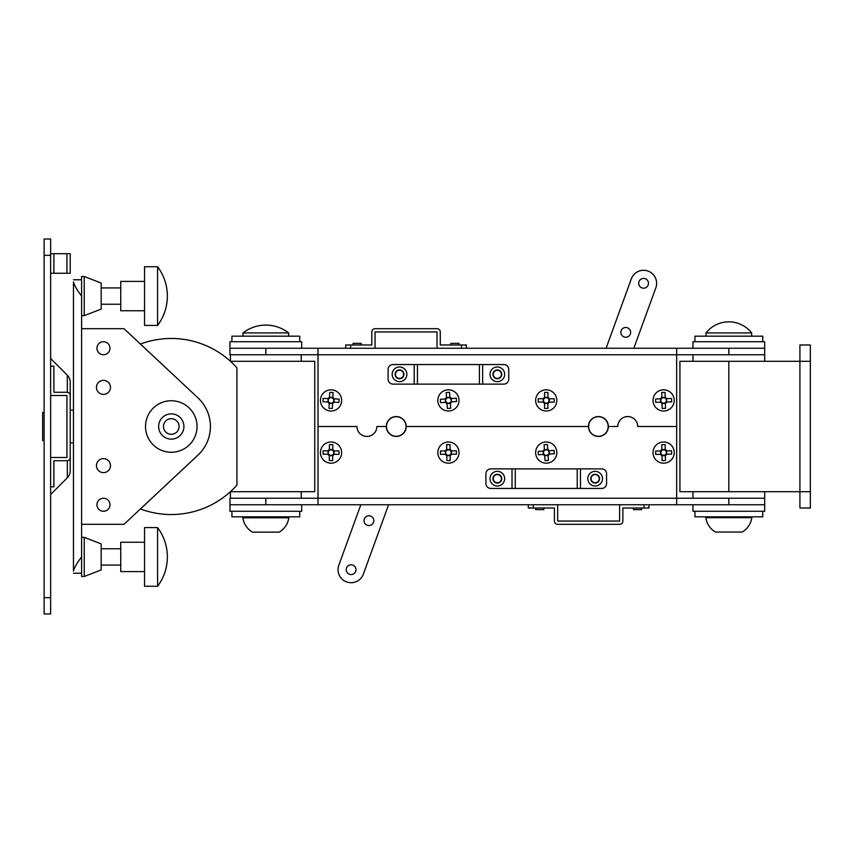 <?xml version="1.0" encoding="UTF-8"?>
<svg xmlns="http://www.w3.org/2000/svg" width="853" height="853" viewBox="0 0 853 853"><rect width="100%" height="100%" fill="white"/><g stroke="black" fill="none" stroke-linecap="round" stroke-linejoin="round"><path stroke-width="1.28" d="M528.316 508.015L528.316 504.752L528.316 508.015L554.397 508.015L554.397 521.055A3.263 3.263 0 0 0 557.659 524.318L619.609 524.318A3.263 3.263 0 0 0 622.871 521.055L622.871 508.015L644.058 508.015L644.058 504.752M557.659 504.752L557.659 521.055L619.609 521.055L619.609 504.752M648.952 504.752L648.952 508.015L644.058 508.015M624.065 336.946A4.894 4.894 0 0 1 621.144 330.676A4.894 4.894 0 0 1 627.413 327.755A4.894 4.894 0 0 1 630.335 334.024A4.894 4.894 0 0 1 624.065 336.946M641.914 287.919A4.894 4.894 0 0 1 638.993 281.661A4.894 4.894 0 0 1 645.252 278.728A4.894 4.894 0 0 1 648.184 284.998A4.894 4.894 0 0 1 641.914 287.919A4.894 4.894 0 0 0 648.184 284.998A4.894 4.894 0 0 0 645.252 278.728M655.84 287.792L633.832 348.248L655.84 287.792A13.04 13.04 0 0 0 648.045 271.073A13.04 13.04 0 0 0 631.327 278.867L606.078 348.248M329.343 454.777A2.772 2.772 0 0 0 333.235 454.286L339.014 454.34L339.057 450.981L334.099 450.938A3.465 3.465 0 0 0 332.755 449.563L332.809 444.616L329.45 444.584L329.397 449.531A3.465 3.465 0 0 0 328.032 450.874L323.074 450.821L323.042 454.18L327.989 454.233A3.465 3.465 0 0 0 329.333 455.609L329.29 460.556L332.649 460.588L332.691 455.641A3.465 3.465 0 0 0 334.067 454.297L334.099 450.938L333.278 450.928A2.772 2.772 0 0 0 328.853 450.885A2.772 2.772 0 0 0 329.343 454.777L329.333 455.609L332.691 455.63M330.943 463.179A10.599 10.599 0 0 0 341.648 452.687A10.599 10.599 0 0 0 331.156 441.993A10.599 10.599 0 0 0 320.451 452.474A10.599 10.599 0 0 0 330.943 463.179M328.853 450.885L328.032 450.874L328 454.233L328.821 454.244M333.235 454.286A2.772 2.772 0 0 0 333.278 450.928M329.386 450.363L329.397 449.531L332.755 449.574L332.745 450.395M332.691 455.641L332.702 454.809M446.78 454.809A2.772 2.772 0 0 0 450.661 454.233L456.44 454.169L456.398 450.81L451.44 450.864A3.465 3.465 0 0 0 450.064 449.531L450.011 444.573L446.652 444.616L446.705 449.574A3.465 3.465 0 0 0 445.373 450.938L440.415 451.002L440.457 454.361L445.415 454.297A3.465 3.465 0 0 0 446.791 455.641L446.844 460.588L450.203 460.556L450.139 455.598A3.465 3.465 0 0 0 451.482 454.222L451.44 450.864L450.619 450.874A2.772 2.772 0 0 0 446.194 450.928A2.772 2.772 0 0 0 446.78 454.809L446.791 455.641M448.561 463.179A10.599 10.599 0 0 0 459.021 452.453A10.599 10.599 0 0 0 448.294 441.993A10.599 10.599 0 0 0 437.834 452.719A10.599 10.599 0 0 0 448.561 463.179M446.194 450.928L445.373 450.938L445.415 454.297L446.236 454.286M450.139 454.777L450.139 455.598L446.791 455.63M450.661 454.233A2.772 2.772 0 0 0 450.619 450.874M446.716 450.395L446.705 449.574L450.064 449.531L450.075 450.352M370.607 516.054A4.894 4.894 0 0 1 373.529 522.324A4.894 4.894 0 0 1 367.259 525.245A4.894 4.894 0 0 1 364.338 518.976A4.894 4.894 0 0 1 370.607 516.054M352.758 565.081A4.894 4.894 0 0 1 355.68 571.339A4.894 4.894 0 0 1 349.41 574.272A4.894 4.894 0 0 1 346.489 568.002A4.894 4.894 0 0 1 352.758 565.081M338.833 565.208L360.84 504.752L338.833 565.208A13.04 13.04 0 0 0 346.627 581.927A13.04 13.04 0 0 0 363.346 574.133L388.595 504.752M544.704 454.894A2.772 2.772 0 0 0 548.554 454.127L554.322 453.764L554.119 450.416L549.172 450.725A3.465 3.465 0 0 0 547.733 449.446L547.434 444.509L544.075 444.712L544.385 449.659A3.465 3.465 0 0 0 543.105 451.098L538.168 451.397L538.371 454.756L543.318 454.446A3.465 3.465 0 0 0 544.758 455.715L545.056 460.663L548.415 460.449L548.106 455.513A3.465 3.465 0 0 0 549.375 454.073L549.161 450.725L548.351 450.768A2.772 2.772 0 0 0 543.937 451.045A2.772 2.772 0 0 0 544.704 454.894L544.758 455.715L548.106 455.502L548.053 454.681M546.901 463.158A10.599 10.599 0 0 0 556.817 451.93A10.599 10.599 0 0 0 545.589 442.003A10.599 10.599 0 0 0 535.663 453.231A10.599 10.599 0 0 0 546.901 463.158M543.937 451.045L543.105 451.098L543.318 454.446L544.139 454.393M548.554 454.127A2.772 2.772 0 0 0 548.351 450.768M544.427 450.48L544.385 449.659L547.733 449.456M547.786 450.277L547.733 449.446M595.149 486.007A7.336 7.336 0 0 0 602.485 478.672A7.336 7.336 0 0 0 595.149 471.336A7.336 7.336 0 0 0 587.813 478.672A7.336 7.336 0 0 0 595.149 486.007M595.149 483.075A4.404 4.404 0 0 0 599.552 478.672A4.404 4.404 0 0 0 595.149 474.268A4.404 4.404 0 0 0 590.756 478.672A4.404 4.404 0 0 0 595.149 483.075M497.331 486.007A7.336 7.336 0 0 0 504.667 478.672A7.336 7.336 0 0 0 497.331 471.336A7.336 7.336 0 0 0 489.995 478.672A7.336 7.336 0 0 0 497.331 486.007M497.331 483.075A4.404 4.404 0 0 0 501.735 478.672A4.404 4.404 0 0 0 497.331 474.268A4.404 4.404 0 0 0 492.938 478.672A4.404 4.404 0 0 0 497.331 483.075M580.477 468.883L601.674 468.883A4.894 4.894 0 0 1 606.568 473.778L606.568 483.555A4.894 4.894 0 0 1 601.674 488.449L577.214 488.449L577.214 468.883L580.477 468.883L580.477 488.449M512.013 468.883L490.816 468.883A4.894 4.894 0 0 0 485.922 473.778L485.922 483.555A4.894 4.894 0 0 0 490.816 488.449L512.013 488.449L512.013 468.883L577.214 468.883M515.265 468.883L515.265 488.449L577.214 488.449M515.265 488.449L512.013 488.449M345.721 348.248L345.721 344.985L350.615 344.985L350.615 348.248M375.064 348.248L375.064 331.945L437.013 331.945L437.013 348.248M461.473 348.248L461.473 344.985L466.356 344.985L466.356 348.248M461.473 344.985L440.276 344.985L440.276 331.945A3.263 3.263 0 0 0 437.013 328.682L375.064 328.682A3.263 3.263 0 0 0 371.801 331.945L371.801 344.985L350.615 344.985M810.35 361.288L799.911 361.288L799.911 344.985L810.35 344.985L810.35 508.015L799.911 508.015L799.911 491.712L679.926 491.712L679.926 361.288L799.911 361.288L799.911 491.712L810.35 491.712M712.532 516.822L712.532 517.696L751.813 517.696L705.857 517.696A19.566 19.566 0 0 0 715.486 532.048L742.185 532.048A19.566 19.566 0 0 0 751.813 517.696M745.138 516.822L745.138 517.696M692.967 511.278L764.704 511.278L764.704 504.752L692.967 504.752L692.967 511.278M694.928 511.278L694.928 516.822L762.742 516.822L762.742 511.278M692.967 491.712L692.967 498.237L764.704 498.237L764.704 491.712M764.704 361.288L764.704 354.763L229.969 354.763L229.969 348.248L676.664 348.248L676.664 426.5L637.703 426.5L676.664 426.5L676.664 498.237L764.704 498.237L764.704 504.752L318.009 504.752L318.009 498.237L676.664 498.237L676.664 504.752M692.967 361.288L692.967 354.763L764.704 354.763L764.704 341.722L692.967 341.722L692.967 348.248L764.704 348.248L676.664 348.248M706.007 332.926A29.034 29.034 0 0 1 751.664 332.926L706.007 332.926L706.007 336.178M751.664 332.926L751.664 336.178M762.742 341.722L762.742 336.178L694.928 336.178L694.928 341.722M705.857 517.696L712.532 517.696M544.555 402.616A2.772 2.772 0 0 0 548.447 402.104L554.226 402.147L554.247 398.788L549.289 398.756A3.465 3.465 0 0 0 547.946 397.391L547.978 392.433L544.619 392.412L544.587 397.37A3.465 3.465 0 0 0 543.222 398.714L538.264 398.682L538.243 402.04L543.201 402.072A3.465 3.465 0 0 0 544.545 403.437L544.513 408.395L547.871 408.416L547.903 403.458A3.465 3.465 0 0 0 549.268 402.115L549.289 398.756L548.468 398.746A2.772 2.772 0 0 0 544.043 398.724A2.772 2.772 0 0 0 544.555 402.616L544.545 403.437L547.903 403.458L547.914 402.637M546.176 411.007A10.599 10.599 0 0 0 556.838 400.483A10.599 10.599 0 0 0 546.315 389.821A10.599 10.599 0 0 0 535.652 400.345A10.599 10.599 0 0 0 546.176 411.007M544.043 398.724L543.222 398.714L543.201 402.072L544.022 402.083M548.447 402.104A2.772 2.772 0 0 0 548.468 398.746M544.577 398.191L544.587 397.37L547.946 397.391L547.935 398.212M661.992 454.83A2.772 2.772 0 0 0 665.862 454.222L671.642 454.095L671.578 450.747L666.63 450.842A3.465 3.465 0 0 0 665.244 449.51L665.137 444.562L661.779 444.637L661.885 449.584A3.465 3.465 0 0 0 660.553 450.97L655.605 451.066L655.669 454.425L660.627 454.329A3.465 3.465 0 0 0 662.013 455.651L662.109 460.609L665.468 460.535L665.361 455.587A3.465 3.465 0 0 0 666.694 454.201L666.62 450.842L665.798 450.864A2.772 2.772 0 0 0 661.384 450.949A2.772 2.772 0 0 0 661.992 454.83L662.013 455.651L665.361 455.577M663.847 463.179A10.599 10.599 0 0 0 674.222 452.367A10.599 10.599 0 0 0 663.41 441.993A10.599 10.599 0 0 0 653.025 452.804A10.599 10.599 0 0 0 663.847 463.179M661.384 450.949L660.553 450.97L660.627 454.329L661.448 454.308M665.862 454.222A2.772 2.772 0 0 0 665.798 450.864M661.896 450.405L661.885 449.584L665.244 449.52L665.255 450.341M665.361 455.587L665.351 454.756M84.223 276.511L101.176 283.036L101.176 309.117L84.223 315.642L84.223 276.511L81.611 276.511L81.611 524.318L124.005 524.318L198.013 455.075A39.131 39.131 0 0 0 198.013 397.924L124.005 328.682L81.611 328.682M157.581 296.076L157.581 325.419A48.909 48.909 0 0 0 157.581 266.733L157.581 296.076M157.581 266.733L144.541 266.733L144.541 325.419L157.581 325.419M144.541 281.405L120.742 281.405L120.742 310.748L144.541 310.748M493.258 374.328A4.073 4.073 0 0 0 497.331 378.401A4.073 4.073 0 0 0 501.415 374.328A4.073 4.073 0 0 0 497.331 370.255A4.073 4.073 0 0 0 493.258 374.328M395.44 374.328A4.073 4.073 0 0 0 399.524 378.401A4.073 4.073 0 0 0 403.597 374.328A4.073 4.073 0 0 0 399.524 370.255A4.073 4.073 0 0 0 395.44 374.328M341.648 400.42A10.599 10.599 0 0 0 331.049 389.821A10.599 10.599 0 0 0 320.451 400.42A10.599 10.599 0 0 0 331.049 411.007A10.599 10.599 0 0 0 341.648 400.42M459.021 400.42A10.599 10.599 0 0 0 448.422 389.821A10.599 10.599 0 0 0 437.834 400.42A10.599 10.599 0 0 0 448.422 411.007A10.599 10.599 0 0 0 459.021 400.42M556.838 400.42A10.599 10.599 0 0 0 546.24 389.821A10.599 10.599 0 0 0 535.652 400.42A10.599 10.599 0 0 0 546.24 411.007A10.599 10.599 0 0 0 556.838 400.42M674.222 400.42A10.599 10.599 0 0 0 663.623 389.821A10.599 10.599 0 0 0 653.025 400.42A10.599 10.599 0 0 0 663.623 411.007A10.599 10.599 0 0 0 674.222 400.42M459.021 344.985L459.021 343.354L450.874 343.354L450.874 344.985M361.203 344.985L361.203 343.354L353.057 343.354L353.057 344.985M265.837 498.237L265.837 504.752L229.969 504.752L229.969 511.278L301.706 511.278L301.706 504.752L229.969 504.752L229.969 498.237L318.009 498.237L318.009 426.5L356.97 426.5A9.948 9.948 0 0 0 366.918 436.448A9.948 9.948 0 0 0 376.855 426.5L386.313 426.5A9.948 9.948 0 0 1 396.261 416.552A9.948 9.948 0 0 1 406.199 426.5A9.948 9.948 0 0 1 396.261 436.448A9.948 9.948 0 0 1 386.313 426.5L376.855 426.5A9.948 9.948 0 0 1 366.918 436.448A9.948 9.948 0 0 1 356.97 426.5L318.009 426.5L318.009 348.248M588.463 426.5L406.199 426.5L588.463 426.5A9.948 9.948 0 0 1 598.411 416.552A9.948 9.948 0 0 1 608.36 426.5L617.817 426.5L608.36 426.5A9.948 9.948 0 0 1 598.411 436.448A9.948 9.948 0 0 1 588.463 426.5M617.817 426.5A9.948 9.948 0 0 1 627.755 416.552A9.948 9.948 0 0 1 637.703 426.5A9.948 9.948 0 0 0 627.755 416.552A9.948 9.948 0 0 0 617.817 426.5M597.697 436.256A9.778 9.778 0 0 0 608.168 427.214A9.778 9.778 0 0 0 599.126 416.744A9.778 9.778 0 0 0 588.655 425.786A9.778 9.778 0 0 0 597.697 436.256M501.415 478.672A4.073 4.073 0 0 0 497.331 474.599A4.073 4.073 0 0 0 493.258 478.672A4.073 4.073 0 0 0 497.331 482.745A4.073 4.073 0 0 0 501.415 478.672M599.232 478.672A4.073 4.073 0 0 0 595.149 474.599A4.073 4.073 0 0 0 591.076 478.672A4.073 4.073 0 0 0 595.149 482.745A4.073 4.073 0 0 0 599.232 478.672M653.025 452.58A10.599 10.599 0 0 0 663.623 463.179A10.599 10.599 0 0 0 674.222 452.58A10.599 10.599 0 0 0 663.623 441.993A10.599 10.599 0 0 0 653.025 452.58M535.652 452.58A10.599 10.599 0 0 0 546.24 463.179A10.599 10.599 0 0 0 556.838 452.58A10.599 10.599 0 0 0 546.24 441.993A10.599 10.599 0 0 0 535.652 452.58M437.834 452.58A10.599 10.599 0 0 0 448.422 463.179A10.599 10.599 0 0 0 459.021 452.58A10.599 10.599 0 0 0 448.422 441.993A10.599 10.599 0 0 0 437.834 452.58M320.451 452.58A10.599 10.599 0 0 0 331.049 463.179A10.599 10.599 0 0 0 341.648 452.58A10.599 10.599 0 0 0 331.049 441.993A10.599 10.599 0 0 0 320.451 452.58M535.652 508.015L535.652 509.646L543.798 509.646L543.798 508.015M633.459 508.015L633.459 509.646L641.616 509.646L641.616 508.015M265.837 504.752L318.009 504.752M665.884 402.03A2.772 2.772 0 0 0 665.233 398.159L665.063 392.38L661.704 392.476L661.853 397.434A3.465 3.465 0 0 0 660.542 398.831L655.594 398.98L655.69 402.328L660.638 402.189A3.465 3.465 0 0 0 662.035 403.501L662.184 408.448L665.543 408.352L665.393 403.405A3.465 3.465 0 0 0 666.715 402.008L671.663 401.859L671.556 398.5L666.609 398.65A3.465 3.465 0 0 0 665.212 397.327L661.853 397.434L661.885 398.255A2.772 2.772 0 0 0 662.013 402.669A2.772 2.772 0 0 0 665.884 402.03L666.715 402.008L666.598 398.65L665.777 398.671M674.222 400.1A10.599 10.599 0 0 0 663.303 389.821A10.599 10.599 0 0 0 653.035 400.729A10.599 10.599 0 0 0 663.943 411.007A10.599 10.599 0 0 0 674.222 400.1M662.035 403.49L665.393 403.394L665.372 402.573M662.013 402.669L662.035 403.501M665.233 398.159A2.772 2.772 0 0 0 661.885 398.255M661.47 402.158L660.638 402.189L660.542 398.831L661.363 398.799M391.719 435.169A9.778 9.778 0 0 0 404.919 431.032A9.778 9.778 0 0 0 400.793 417.831A9.778 9.778 0 0 0 387.593 421.968A9.778 9.778 0 0 0 391.719 435.169M243.009 332.926A37.201 37.201 0 0 1 288.655 332.926L243.009 332.926L243.009 336.178M301.706 341.722L301.706 348.248L229.969 348.248L229.969 341.722L301.706 341.722M231.931 341.722L231.931 336.178L299.744 336.178L299.744 341.722M301.248 354.763L301.248 361.288M230.417 354.763L230.417 361.288L314.746 361.288L314.746 491.712L230.417 491.712L230.417 498.237M288.815 517.792L242.86 517.792C243.841 524.062 247.05 528.849 252.467 532.144L279.208 532.144C284.625 528.849 287.834 524.062 288.815 517.792M299.744 511.278L299.744 516.822L231.931 516.822L231.931 511.278M301.248 491.712L301.248 498.237M140.425 344.047A88.04 88.04 0 0 1 236.931 367.846L236.931 485.154A88.04 88.04 0 0 1 140.425 508.953L124.005 524.318M84.223 537.358L101.176 543.883L101.176 569.964L84.223 576.489L84.223 537.358L81.611 537.358M81.611 296.076C77.271 290.489 74.552 285.787 73.465 281.959L73.465 571.041C74.552 567.213 77.271 562.511 81.611 556.924L81.611 576.489L84.223 576.489M157.581 556.924L157.581 586.267A48.909 48.909 0 0 0 157.581 527.581L157.581 556.924M157.581 527.581L144.541 527.581L144.541 586.267L157.581 586.267M144.541 542.252L120.742 542.252L120.742 571.595L144.541 571.595M67.334 392.284L67.334 375.213A9.778 9.778 0 0 1 70.202 382.133L70.202 470.867A9.778 9.778 0 0 1 67.334 477.787L50.636 494.484M67.334 375.213L50.636 358.516M50.636 597.676L50.636 613.979L44.121 613.979L44.121 239.021L50.636 239.021L50.636 597.676L44.121 597.676M50.636 366.182L53.899 366.182L53.899 392.263L66.939 392.263A3.263 3.263 0 0 1 70.202 395.525L70.202 457.475A3.263 3.263 0 0 1 66.939 460.737L53.899 460.737L53.899 486.818L50.636 486.818M50.636 457.475L66.939 457.475L66.939 395.525L50.636 395.525M53.899 253.693L53.899 273.259L70.202 273.259L70.202 253.693L50.636 253.693M53.899 273.259L50.636 273.259M497.331 381.664A7.336 7.336 0 0 0 504.667 374.328A7.336 7.336 0 0 0 497.331 366.993A7.336 7.336 0 0 0 489.995 374.328A7.336 7.336 0 0 0 497.331 381.664M497.331 378.732A4.404 4.404 0 0 0 501.735 374.328A4.404 4.404 0 0 0 497.331 369.925A4.404 4.404 0 0 0 492.938 374.328A4.404 4.404 0 0 0 497.331 378.732M399.524 381.664A7.336 7.336 0 0 0 406.86 374.328A7.336 7.336 0 0 0 399.524 366.993A7.336 7.336 0 0 0 392.177 374.328A7.336 7.336 0 0 0 399.524 381.664M399.524 378.732A4.404 4.404 0 0 0 403.917 374.328A4.404 4.404 0 0 0 399.524 369.925A4.404 4.404 0 0 0 395.12 374.328A4.404 4.404 0 0 0 399.524 378.732M482.659 364.551L503.856 364.551A4.894 4.894 0 0 1 508.751 369.445L508.751 379.222A4.894 4.894 0 0 1 503.856 384.117L479.407 384.117L479.407 364.551L482.659 364.551L482.659 384.117M414.195 364.551L392.998 364.551A4.894 4.894 0 0 0 388.104 369.445L388.104 379.222A4.894 4.894 0 0 0 392.998 384.117L414.195 384.117L414.195 364.551L479.407 364.551M417.448 364.551L417.448 384.117L479.407 384.117M417.448 384.117L414.195 384.117M171.282 418.684A7.816 7.816 0 0 1 179.098 426.5A7.816 7.816 0 0 1 171.282 434.316A7.816 7.816 0 0 1 163.467 426.5A7.816 7.816 0 0 1 171.282 418.684M171.282 413.876A12.624 12.624 0 0 1 183.907 426.5A12.624 12.624 0 0 1 171.282 439.124A12.624 12.624 0 0 1 158.647 426.5A12.624 12.624 0 0 1 171.282 413.876M145.522 426.5A25.761 25.761 0 0 1 171.282 400.739A25.761 25.761 0 0 1 197.043 426.5A25.761 25.761 0 0 1 171.282 452.261A25.761 25.761 0 0 1 145.522 426.5M44.121 440.521L42.65 440.521L42.65 412.479L44.121 412.479M73.465 442.803L70.202 442.803M73.465 410.197L70.202 410.197M103.458 498.237A6.525 6.525 0 0 0 96.943 504.752A6.525 6.525 0 0 0 103.458 511.278A6.525 6.525 0 0 0 109.984 504.752A6.525 6.525 0 0 0 103.458 498.237M103.458 341.722A6.525 6.525 0 0 0 96.943 348.248A6.525 6.525 0 0 0 103.458 354.763A6.525 6.525 0 0 0 109.984 348.248A6.525 6.525 0 0 0 103.458 341.722M103.458 394.385A7.005 7.005 0 0 1 96.453 387.369A7.005 7.005 0 0 1 103.458 380.363A7.005 7.005 0 0 1 110.474 387.369A7.005 7.005 0 0 1 103.458 394.385M103.458 472.637A7.005 7.005 0 0 1 96.453 465.631A7.005 7.005 0 0 1 103.458 458.615A7.005 7.005 0 0 1 110.474 465.631A7.005 7.005 0 0 1 103.458 472.637M81.611 556.924L81.611 524.318M73.465 279.773L81.611 279.773M81.611 573.227L73.465 573.227L81.611 573.227M446.919 402.744A2.772 2.772 0 0 0 450.757 401.934L456.515 401.507L456.27 398.159L451.333 398.522A3.465 3.465 0 0 0 449.883 397.263L449.52 392.327L446.172 392.572L446.535 397.509A3.465 3.465 0 0 0 445.277 398.959L440.34 399.321L440.585 402.669L445.522 402.307A3.465 3.465 0 0 0 446.972 403.565L447.335 408.502L450.683 408.256L450.32 403.32A3.465 3.465 0 0 0 451.578 401.87L451.322 398.522L450.512 398.575A2.772 2.772 0 0 0 446.098 398.905A2.772 2.772 0 0 0 446.919 402.744L446.972 403.565L450.32 403.32L450.267 402.499M449.2 410.986A10.599 10.599 0 0 0 458.999 399.641A10.599 10.599 0 0 0 447.654 389.842A10.599 10.599 0 0 0 437.856 401.187A10.599 10.599 0 0 0 449.2 410.986M446.098 398.905L445.277 398.959L445.533 402.307L446.343 402.253M450.757 401.934A2.772 2.772 0 0 0 450.512 398.575M446.588 398.33L446.535 397.509L449.883 397.274L449.936 398.095M329.269 402.541A2.772 2.772 0 0 0 333.182 402.189L338.95 402.456L339.099 399.097L334.152 398.873A3.465 3.465 0 0 0 332.862 397.455L333.086 392.508L329.738 392.359L329.503 397.306A3.465 3.465 0 0 0 328.085 398.596L323.148 398.372L322.988 401.731L327.936 401.955A3.465 3.465 0 0 0 329.226 403.373L329.002 408.32L332.361 408.47L332.585 403.522A3.465 3.465 0 0 0 334.003 402.232L334.152 398.873L333.331 398.841A2.772 2.772 0 0 0 328.917 398.639A2.772 2.772 0 0 0 329.269 402.541L329.226 403.373M330.559 410.997A10.599 10.599 0 0 0 341.637 400.899A10.599 10.599 0 0 0 331.529 389.832A10.599 10.599 0 0 0 320.461 399.929A10.599 10.599 0 0 0 330.559 410.997M328.917 398.639L328.085 398.596L327.947 401.955L328.768 401.987M332.627 402.701L332.585 403.522L329.237 403.362M333.182 402.189A2.772 2.772 0 0 0 333.331 398.841M329.503 397.317L332.862 397.466L332.83 398.287M329.503 397.306L329.471 398.127M533.2 504.752L533.2 508.015M728.835 491.712L728.835 361.288M265.837 354.763L265.837 348.248M728.835 354.763L728.835 348.248M728.835 498.237L728.835 504.752M50.636 255.324L44.121 255.324M67.334 477.787L67.334 460.716M66.939 273.259L66.939 253.693M101.176 304.233L120.742 304.233M81.611 315.642L84.223 315.642M101.176 287.93L120.742 287.93M288.655 332.926L288.655 336.178M282.14 516.822L282.14 517.792M249.534 516.822L249.534 517.792M101.176 565.07L120.742 565.07M101.176 548.767L120.742 548.767"/></g></svg>
